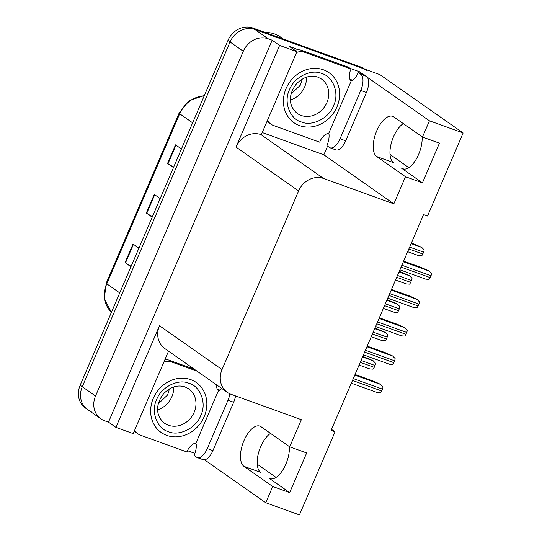 <?xml version="1.0" encoding="UTF-8"?>
<svg xmlns="http://www.w3.org/2000/svg" width="542" height="542" viewBox="0 0 542 542"><rect width="100%" height="100%" fill="white"/><g stroke="black" fill="none" stroke-linecap="round" stroke-linejoin="round"><path stroke-width="0.81" d="M335.031 431.845L331.074 430.416L423.573 214.598L427.53 216.028L463.132 132.973L429.44 120.805L422.482 137.045L393.743 116.903A21.714 10.081 -70.1 0 0 392.618 116.32A21.714 10.081 -70.1 0 0 376.758 130.791A21.714 10.081 -70.1 0 0 376.737 156.57L405.477 176.712L393.844 203.86L323.527 178.467A20.352 17.886 125 0 0 298.601 190.94L222.037 369.563A20.352 17.886 125 0 0 227.315 392.361A20.352 17.886 125 0 0 231.028 394.285L301.345 419.677L289.706 446.825L260.973 426.683A21.714 10.081 -70.1 0 0 259.842 426.1A21.714 10.081 -70.1 0 0 243.988 440.571A21.714 10.081 -70.1 0 0 243.968 466.35L272.707 486.492L265.749 502.732L299.435 514.9L335.031 431.845L331.521 429.386M270.512 433.376A21.714 10.081 -70.1 0 0 260.716 446.615A21.714 10.081 -70.1 0 0 260.702 472.394L243.968 466.35M376.737 156.57L393.472 162.614A21.714 10.081 109.9 0 1 393.485 136.835A21.714 10.081 109.9 0 1 403.289 123.596M289.706 446.825L306.664 452.949L289.665 492.617L268.879 478.051A21.714 10.081 -70.1 0 0 270.004 478.64A21.714 10.081 -70.1 0 0 285.864 464.162A21.714 10.081 -70.1 0 0 289.326 446.561M422.096 136.78A21.714 10.081 109.9 0 1 418.634 154.382A21.714 10.081 109.9 0 1 402.774 168.86A21.714 10.081 109.9 0 1 401.649 168.271L422.435 182.837L405.477 176.712M194.917 453.376L187.457 450.68M134.992 431.737L134.138 431.425M327.564 146.15L323.852 154.809L262.233 132.553M350.098 68.373L359.448 71.754L358.994 72.818M323.527 178.467L260.959 134.612L261.298 134.741L296.894 51.686L289.469 46.483L298.689 49.81M222.037 369.563L159.47 325.715L115.907 427.36L133.203 433.607L168.535 351.162M159.47 325.715A20.352 17.886 125 0 0 164.748 348.506L227.315 392.361M260.959 134.612A20.352 17.886 125 0 0 236.034 147.085L279.597 45.44L272.172 40.237L108.481 422.157L104.525 420.728A20.352 17.886 -55 0 1 100.812 418.803A20.352 17.886 -55 0 1 95.534 396.012L243.29 51.273A20.352 17.886 -55 0 1 268.215 38.807L272.172 40.237M296.894 51.686L279.597 45.44M91.266 411.439A20.352 17.886 -55 0 1 87.553 409.515A20.352 17.886 -55 0 1 82.282 386.724L230.038 41.985A20.352 17.886 -55 0 1 254.964 29.512L379.881 74.627L463.132 132.973M429.44 120.805L367.327 77.276M363.065 74.288L359.448 71.754M265.749 502.732L204.497 459.806M115.907 427.36L108.481 422.157M276.068 477.4L257.254 464.216M408.837 167.627L390.023 154.443M393.844 203.86L323.852 154.809M289.665 492.617L272.707 486.492M422.435 182.837L439.44 143.169L422.482 137.045M100.812 418.803L87.553 409.515A20.352 17.886 -55 0 1 82.282 386.724L230.038 41.985A20.352 17.886 -55 0 1 254.964 29.512L362.923 68.509A20.352 17.886 -55 0 1 366.636 70.433M131.123 266.325L125.493 262.897A5.427 0.603 -156.8 0 1 125.053 262.613L130.947 266.745M138.915 248.148L133.027 244.022L125.053 262.613M173.63 167.153L168 163.731A5.427 0.603 -156.8 0 1 167.559 163.447L173.447 167.573M181.421 148.982L175.527 144.85L167.559 163.447M152.377 216.739L146.746 213.311A5.427 0.603 -156.8 0 1 146.306 213.033L152.2 217.159M160.168 198.562L154.28 194.436L146.306 213.033M87.553 409.515L85.433 408.031A20.352 17.886 -55 0 1 80.162 385.233L227.918 40.501A20.352 17.886 -55 0 1 252.843 28.028L360.803 67.018A20.352 17.886 -55 0 1 364.515 68.942L364.915 69.227M411.405 242.992L421.649 247.321L424.149 249.896A3.394 1.572 109.9 0 1 423.607 252.145L422.807 254.008A3.394 1.572 109.9 0 1 421.622 255.81L418.458 255.567M403.634 261.122L421.534 267.585L429.047 270.932L431.547 273.507A3.394 1.572 109.9 0 1 430.998 275.756L430.206 277.619A3.394 1.572 109.9 0 1 429.013 279.415L425.856 279.171M360.776 90.439L340.051 138.786A13.57 6.301 109.9 0 1 330.139 147.831A13.57 6.301 109.9 0 1 329.434 147.465L326.894 145.683A13.57 6.301 109.9 0 0 329.021 134.28L328.493 133.908L351.338 80.602L351.866 80.975A13.57 6.301 109.9 0 0 358.235 72.547L360.782 74.329A13.57 6.301 109.9 0 1 360.776 90.439L366.426 92.486L345.701 140.825A13.57 6.301 109.9 0 1 335.789 149.877L330.139 147.831M358.235 72.547L363.892 74.586L366.433 76.368A13.57 6.301 109.9 0 1 366.426 92.486M294.889 50.277A13.57 11.924 125 0 1 298.473 49.803A13.57 11.924 -55 0 1 302.063 50.453L348.411 67.194L351.067 69.051A13.57 11.924 -55 0 0 350.207 80.196L351.338 80.602M267.043 121.333A13.57 11.924 125 0 0 268.243 122.309L270.892 124.165A13.57 11.924 -55 0 1 267.504 120.256M328.493 133.908L327.361 133.501A13.57 11.924 -55 0 0 319.719 142.194L273.371 125.453A13.57 11.924 -55 0 1 270.892 124.165M296.569 52.452A13.57 11.924 -55 0 1 304.712 52.317L351.067 69.051M349.875 79.193A6.782 0.752 -156.8 0 1 352.713 80.392M399.258 271.332L409.501 275.661L412.008 278.236A3.394 1.572 109.9 0 1 411.459 280.485L410.667 282.348A3.394 1.572 109.9 0 1 409.474 284.143L406.317 283.906M387.117 299.665L397.361 304.001L399.861 306.576A3.394 1.572 109.9 0 1 399.312 308.825L398.519 310.681A3.394 1.572 109.9 0 1 397.327 312.483L394.169 312.239M374.969 328.005L385.213 332.334L387.713 334.909A3.394 1.572 109.9 0 1 387.171 337.165L386.371 339.021A3.394 1.572 109.9 0 1 385.179 340.823L382.022 340.579M362.822 356.345L373.065 360.674L375.572 363.248A3.394 1.572 109.9 0 1 375.023 365.498L374.224 367.361A3.394 1.572 109.9 0 1 373.038 369.156L369.874 368.919M391.493 289.462L409.386 295.925L416.9 299.265L419.4 301.84A3.394 1.572 109.9 0 1 418.858 304.096L418.058 305.952A3.394 1.572 109.9 0 1 416.866 307.754L413.709 307.51M379.346 317.802L397.245 324.265L404.752 327.605L407.259 330.18A3.394 1.572 109.9 0 1 406.71 332.429L405.911 334.292A3.394 1.572 109.9 0 1 404.725 336.087L401.561 335.85M367.198 346.135L385.098 352.598L392.604 355.945L395.111 358.519A3.394 1.572 109.9 0 1 394.562 360.769L393.77 362.632A3.394 1.572 109.9 0 1 392.577 364.427L389.42 364.183M355.051 374.475L372.95 380.938L380.464 384.278L382.964 386.853A3.394 1.572 109.9 0 1 382.422 389.109L381.622 390.965A3.394 1.572 109.9 0 1 380.43 392.767L377.273 392.523M321.873 73.543C333.31 76.612 339.583 93.685 333.615 105.541C329.34 117.966 312.151 126.747 301.406 121.984L301.149 121.889C289.713 118.82 283.439 101.747 289.408 89.897C293.683 77.472 310.864 68.685 321.616 73.455L321.873 73.543M294.11 87.025L296.034 84.376M336.948 106.903A30.535 26.836 -55 0 1 293.988 122.722A30.535 26.836 -55 0 1 286.074 88.529A30.535 26.836 -55 0 1 329.035 72.716A30.535 26.836 -55 0 1 336.948 106.903M290.471 99.979A21.036 18.482 125 0 0 304.645 86.95A21.036 18.482 125 0 0 306.454 77.167M283.371 39.051L280.499 37.046A31.89 28.028 125 0 0 274.686 34.024A31.89 28.028 125 0 0 265.201 32.493M302.253 79.071L300.424 85.121L291.129 93.969M189.097 383.323C200.54 386.392 206.814 403.465 200.845 415.321C196.563 427.746 179.382 436.527 168.637 431.764L168.379 431.669C156.943 428.6 150.662 411.527 156.638 399.678C160.913 387.252 178.094 378.465 188.846 383.235L189.097 383.323M161.34 396.805L163.264 394.156M204.178 416.683A30.535 26.836 -55 0 1 161.218 432.502A30.535 26.836 -55 0 1 153.305 398.309A30.535 26.836 -55 0 1 196.265 382.496A30.535 26.836 -55 0 1 204.178 416.683M157.702 409.759A21.036 18.482 125 0 0 171.868 396.73A21.036 18.482 125 0 0 173.684 386.947M169.483 388.851L167.654 394.901L158.359 403.749M229.896 393.824A13.57 6.301 109.9 0 1 227.999 400.22L207.281 448.566A13.57 6.301 109.9 0 1 197.369 457.611A13.57 6.301 109.9 0 1 196.665 457.245L194.117 455.463A13.57 6.301 109.9 0 0 196.251 444.061L195.716 443.688L218.562 390.382L219.097 390.755A13.57 6.301 109.9 0 0 221.739 388.451M235.54 395.917A13.57 6.301 109.9 0 1 233.656 402.266L212.931 450.605A13.57 6.301 109.9 0 1 203.02 459.657L197.369 457.611M164.924 359.597A13.57 11.924 125 0 1 165.696 359.583A13.57 11.924 -55 0 1 169.294 360.234L194.442 369.319M134.274 431.114A13.57 11.924 125 0 0 135.466 432.089L138.122 433.946A13.57 11.924 -55 0 1 134.734 430.036M195.716 443.688L194.585 443.281A13.57 11.924 -55 0 0 186.949 451.974L140.595 435.233A13.57 11.924 -55 0 1 138.122 433.946M163.792 362.232A13.57 11.924 -55 0 1 171.943 362.097L197.092 371.175M218.562 390.382L217.437 389.976A13.57 11.924 -55 0 1 216.644 384.881M217.105 388.973A6.782 0.752 -156.8 0 1 219.944 390.172M268.879 478.051L271.244 478.904M401.649 168.271L404.02 169.124M268.215 38.807L252.843 28.028M243.29 51.273L227.918 40.501M95.534 396.012L80.162 385.233M298.601 190.94L236.034 147.085M111.428 312.28L104.288 298.967L106.212 283.195A6.782 0.752 23.2 0 0 106.794 283.825A27.141 23.848 125 0 0 111.435 312.267M204.192 95.846A27.141 23.848 125 0 0 179.687 113.752A6.782 0.752 -156.8 0 1 179.104 113.122L189.368 100.48L204.314 95.555M192.627 122.824L179.687 113.752L106.794 283.825L119.735 292.897M360.803 67.018L362.923 68.509M146.746 213.311L154.707 194.734M168 163.731L175.96 145.154M125.493 262.897L133.454 244.32M408.844 248.968L422.807 254.008M409.644 247.105L423.607 252.145M411.141 243.615L421.913 247.511M401.073 267.098L430.206 277.619M401.873 265.234L430.998 275.756M403.37 261.745L429.311 271.115M304.712 52.317L302.063 50.453M340.051 138.786L345.701 140.825M366.433 76.368L360.782 74.329M396.703 277.301L410.667 282.348M397.496 275.444L411.459 280.485M398.993 271.955L409.766 275.844M384.556 305.641L398.519 310.681M385.355 303.784L399.312 308.825M386.846 300.295L397.625 304.184M372.408 333.98L386.371 339.021M373.208 332.117L387.171 337.165M374.705 328.628L385.477 332.524M360.267 362.313L374.224 367.361M361.06 360.457L375.023 365.498M362.557 356.968L373.33 360.857M388.932 295.431L418.058 305.952M389.725 293.574L418.858 304.096M391.222 290.085L417.164 299.455M376.785 323.77L405.911 334.292M377.584 321.914L406.71 332.429M379.075 318.425L405.016 327.788M364.637 352.11L393.77 362.632M365.437 350.247L394.562 360.769M366.934 346.758L392.869 356.128M352.496 380.443L381.622 390.965M353.289 378.587L382.422 389.109M354.786 375.098L380.728 384.468M321.46 79.01A21.036 18.482 -55 0 1 326.914 102.56A21.036 18.482 -55 0 1 301.359 115.521A21.036 18.482 -55 0 1 297.321 113.454C287.057 104.992 289.326 92.702 296.528 83.8C303.242 77.052 310.309 74.816 317.72 77.099L321.46 79.01M188.691 388.79A21.036 18.482 -55 0 1 194.138 412.34A21.036 18.482 -55 0 1 168.582 425.294A21.036 18.482 -55 0 1 164.544 423.234C154.28 414.772 156.55 402.482 163.759 393.58C170.473 386.832 177.532 384.596 184.944 386.88L188.691 388.79M171.943 362.097L169.294 360.234M233.656 402.266L227.999 400.22M207.281 448.566L212.931 450.605M106.212 283.195L179.104 113.122M407.672 251.698L418.675 255.668M399.901 269.828L426.066 279.279M395.531 280.038L406.527 284.008M383.384 308.371L394.38 312.348M371.236 336.711L382.239 340.681M359.095 365.051L370.091 369.021M387.76 298.168L413.925 307.619M375.613 326.508L401.778 335.952M363.465 354.841L389.63 364.292M351.324 383.18L377.489 392.632M291.867 121.232L293.988 122.722M326.914 71.226L329.035 72.716M159.097 431.012L161.218 432.502M194.144 381.006L196.265 382.496"/></g></svg>
